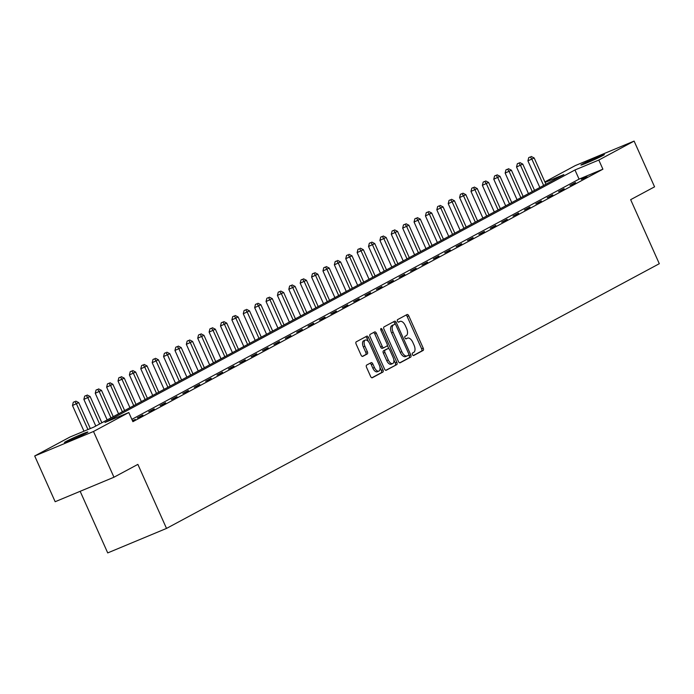 <?xml version="1.0" encoding="UTF-8"?>
<svg xmlns="http://www.w3.org/2000/svg" width="694" height="694" viewBox="0 0 694 694"><rect width="100%" height="100%" fill="white"/><g stroke="black" fill="none" stroke-linecap="round" stroke-linejoin="round"><path stroke-width="1.04" d="M412.444 354.625A1.379 0.711 67.4 0 0 413.598 355.562A1.379 0.711 67.4 0 0 413.633 355.545L423.132 350.444A1.969 1.015 67.4 0 0 423.227 348.171L408.766 315.839A1.969 1.015 67.4 0 0 407.109 314.503A1.969 1.015 67.4 0 0 407.066 314.529L397.567 319.63A1.379 0.711 67.4 0 0 397.506 321.218A1.379 0.711 67.4 0 0 398.66 322.155A1.379 0.711 67.4 0 0 398.694 322.146L399.918 321.478A6.298 3.236 67.4 0 1 400.074 321.409A6.298 3.236 67.4 0 1 405.357 325.694L406.563 328.383A6.298 3.236 67.4 0 1 406.268 335.67L405.036 336.33A1.379 0.711 67.4 0 0 404.975 337.926A1.379 0.711 67.4 0 0 406.129 338.863A1.379 0.711 67.4 0 0 406.163 338.846L407.395 338.186A6.298 3.236 67.4 0 1 407.543 338.117A6.298 3.236 67.4 0 1 412.826 342.394L414.032 345.092A6.298 3.236 67.4 0 1 413.737 352.37L412.514 353.029A1.379 0.711 67.4 0 0 412.444 354.625M65.999 441.479A12.839 0.555 155.9 0 1 79.073 435.355A12.839 0.555 155.9 0 1 87.886 432.006A12.839 0.555 155.9 0 1 86.342 433.013A12.839 0.555 155.9 0 1 73.26 439.137A12.839 0.555 155.9 0 1 64.447 442.494A12.839 0.555 155.9 0 1 65.999 441.479M582.466 164.053A12.839 0.555 155.9 0 1 595.539 157.928A12.839 0.555 155.9 0 1 604.353 154.571A12.839 0.555 155.9 0 1 602.808 155.577A12.839 0.555 155.9 0 1 589.726 161.702A12.839 0.555 155.9 0 1 580.913 165.059A12.839 0.555 155.9 0 1 582.466 164.053M366.64 365.087A1.969 1.015 67.4 0 0 366.553 367.36L370.605 376.434A1.969 1.015 67.4 0 0 372.262 377.77A1.969 1.015 67.4 0 0 372.305 377.744L382.854 372.079A1.969 1.015 67.4 0 0 382.949 369.807L368.488 337.475A1.969 1.015 67.4 0 0 366.831 336.139A1.969 1.015 67.4 0 0 366.788 336.165L356.239 341.83A1.969 1.015 67.4 0 0 356.143 344.103L361.045 355.059A1.969 1.015 67.4 0 0 362.702 356.395A1.969 1.015 67.4 0 0 362.745 356.378L367.265 353.949A1.969 1.015 67.4 0 0 367.352 351.676L364.923 346.245A5.266 2.707 67.4 0 1 365.287 340.095A5.266 2.707 67.4 0 1 369.702 343.669L379.228 364.957A5.266 2.707 67.4 0 1 378.855 371.099A5.266 2.707 67.4 0 1 374.439 367.525L372.852 363.977A1.969 1.015 67.4 0 0 371.203 362.641A1.969 1.015 67.4 0 0 371.16 362.658L366.64 365.087M544.877 181.923L575.3 165.58L634.108 141.09L654.563 186.833L630.655 199.672L659.3 263.711L166.517 528.42L137.872 464.381L113.963 477.229L93.499 431.486L34.7 455.975L69.999 437.012L93.837 427.088L563.849 174.61L545.102 182.418M634.108 141.09L598.809 160.054L574.97 169.978L104.959 422.455L128.798 412.531L93.499 431.486M128.798 412.531L132.892 421.674L602.904 169.197L598.809 160.054M398.417 361.496A1.969 1.015 67.4 0 0 400.065 362.832A1.969 1.015 67.4 0 0 400.108 362.815L410.666 357.141A1.969 1.015 67.4 0 0 410.753 354.868L396.291 322.537A1.969 1.015 67.4 0 0 394.643 321.201A1.969 1.015 67.4 0 0 394.591 321.227L384.042 326.891A1.969 1.015 67.4 0 0 383.956 329.164L398.417 361.496M396.76 364.61L386.211 370.275A1.969 1.015 67.4 0 1 386.159 370.301A1.969 1.015 67.4 0 1 384.511 368.965L370.049 336.633A1.969 1.015 67.4 0 1 370.145 334.361L374.656 331.932A1.969 1.015 67.4 0 1 374.699 331.914A1.969 1.015 67.4 0 1 376.356 333.25L382.221 346.358A1.969 1.015 67.4 0 0 383.869 347.703A1.969 1.015 67.4 0 0 383.912 347.677L386.914 346.072A1.969 1.015 67.4 0 0 387 343.79L380.893 330.144A1.379 0.711 67.4 0 1 380.989 328.531A1.379 0.711 67.4 0 1 382.151 329.468L396.847 362.337A1.969 1.015 67.4 0 1 396.76 364.61L385.777 370.318M602.904 169.197L579.065 179.13L131.851 419.358M586.82 176.441L581.355 179.382L586.994 176.831M575.439 182.557L569.974 185.498L575.612 182.947M564.049 188.673L558.583 191.613L564.222 189.063M552.667 194.788L547.202 197.729L552.84 195.179M541.277 200.904L535.811 203.845L541.45 201.295M529.895 207.02L524.43 209.961L530.069 207.411M518.505 213.136L513.039 216.077L518.678 213.526M507.123 219.261L501.658 222.193L507.297 219.642M495.733 225.377L490.268 228.309L495.906 225.758M484.351 231.492L478.886 234.425L484.525 231.874M472.961 237.608L467.496 240.54L473.135 237.99M461.579 243.724L456.114 246.656L461.753 244.106M450.189 249.84L444.724 252.772L450.363 250.222M438.808 255.956L433.342 258.888L438.981 256.338M427.417 262.072L421.952 265.004L427.591 262.453M416.036 268.188L410.57 271.12L416.209 268.569M404.645 274.303L399.18 277.236L404.819 274.685M393.264 280.419L387.799 283.352L393.437 280.801M381.874 286.535L376.408 289.467L382.047 286.917M370.492 292.651L365.027 295.583L370.665 293.042M359.102 298.767L353.636 301.699L359.275 299.157M347.72 304.883L342.255 307.815L347.894 305.273M336.33 310.999L330.865 313.931L336.503 311.389M324.948 317.115L319.483 320.055L325.122 317.505M313.558 323.231L308.093 326.171L313.731 323.621M302.176 329.346L296.711 332.287L302.35 329.737M290.786 335.462L285.321 338.403L290.959 335.853M279.404 341.578L273.939 344.519L279.578 341.969M268.014 347.694L262.549 350.635L268.188 348.084M256.633 353.81L251.167 356.751L256.806 354.2M245.242 359.926L239.777 362.867L245.416 360.316M233.861 366.042L228.395 368.982L234.034 366.432M222.47 372.158L217.005 375.098L222.644 372.548M211.089 378.273L205.624 381.214L211.262 378.664M199.698 384.398L194.233 387.33L199.872 384.78M188.317 390.514L182.852 393.446L188.49 390.896M176.927 396.63L171.461 399.562L177.1 397.011M165.545 402.746L160.08 405.678L165.719 403.127M154.155 408.861L148.69 411.794L154.328 409.243M142.773 414.977L137.308 417.909L142.947 415.359M132.433 420.659L135.356 419.436L132.563 420.937M80.157 491.309L107.717 552.91L166.517 528.42M113.963 477.229L55.164 501.719L34.7 455.975M579.065 179.13L574.97 169.978M406.103 338.724A6.298 3.236 67.4 0 0 405.955 338.776A6.298 3.236 67.4 0 0 405.799 338.846L407.395 338.186M398.634 322.016A6.298 3.236 67.4 0 0 398.477 322.077A6.298 3.236 67.4 0 0 398.33 322.146L399.918 321.478M413.268 355.554L421.544 351.103A1.969 1.015 67.4 0 0 421.64 348.83L407.178 316.499A1.969 1.015 67.4 0 0 405.912 315.145M395.198 324.298L394.704 323.204A1.969 1.015 67.4 0 0 393.437 321.843M399.683 362.849L409.07 357.809A1.969 1.015 67.4 0 0 409.165 355.528L408.809 354.738M408.549 355.154A1.379 0.711 67.4 0 0 408.619 353.567L395.927 325.191A1.379 0.711 67.4 0 0 394.765 324.254A1.379 0.711 67.4 0 0 394.739 324.272L393.437 324.966A6.298 3.236 67.4 0 0 393.151 332.244L401.826 351.641A6.298 3.236 67.4 0 0 407.109 355.927A6.298 3.236 67.4 0 0 407.257 355.857L408.549 355.154M406.953 355.979L405.669 356.516A6.298 3.236 67.4 0 1 405.522 356.586A6.298 3.236 67.4 0 1 400.238 352.309L391.563 332.912A6.298 3.236 67.4 0 1 391.85 325.625L393.142 324.931M383.825 347.72L382.325 348.336A1.969 1.015 67.4 0 1 382.281 348.362A1.969 1.015 67.4 0 1 380.633 347.026L374.769 333.909A1.969 1.015 67.4 0 0 373.502 332.556M387.304 345.222L388.892 348.761M393.81 359.752L395.259 362.997L396.847 362.337M388.302 359.969A5.266 2.707 67.4 0 0 392.717 363.543A5.266 2.707 67.4 0 0 393.09 357.393L389.733 349.897A1.969 1.015 67.4 0 0 388.085 348.562A1.969 1.015 67.4 0 0 388.033 348.579L385.04 350.192A1.969 1.015 67.4 0 0 384.953 352.465L388.302 359.969L386.714 360.628A5.266 2.707 67.4 0 0 391.13 364.203L392.717 363.543M386.541 349.203A1.969 1.015 67.4 0 0 386.489 349.221A1.969 1.015 67.4 0 0 386.445 349.247L388.033 348.579M386.714 360.628L383.357 353.133A1.969 1.015 67.4 0 1 383.452 350.852L386.445 349.247M395.172 365.27A1.969 1.015 67.4 0 0 395.259 362.997M378.855 371.099L377.267 371.767A5.266 2.707 67.4 0 1 372.852 368.184L371.264 364.636A1.969 1.015 67.4 0 0 369.997 363.283M365.287 340.095L363.699 340.754A5.266 2.707 67.4 0 0 363.335 346.905L364.923 346.245M362.311 356.412L365.669 354.617A1.969 1.015 67.4 0 0 365.764 352.335L363.335 346.905M368.445 341.604L366.9 338.143A1.969 1.015 67.4 0 0 365.634 336.781M371.871 377.788L381.266 372.739A1.969 1.015 67.4 0 0 381.353 370.466L379.948 367.308M545.918 184.24L534.172 157.972L527.917 160.852L539.837 187.501M530.32 156.948L528.733 157.616L530.32 156.948L531.89 159.195L543.636 185.463M531.231 156.462L534.172 157.972M527.917 160.852L528.733 157.616M534.527 190.356L522.782 164.096L516.536 166.968L528.455 193.626M518.93 163.064L517.342 163.732L518.93 163.064L520.509 165.319L532.255 191.579M519.841 162.578L522.782 164.096M516.536 166.968L517.342 163.732M523.146 196.471L511.4 170.212L505.145 173.084L517.065 199.742M507.548 169.18L505.961 169.848L507.548 169.18L509.118 171.435L520.864 197.695M508.459 168.694L511.4 170.212M505.145 173.084L505.961 169.848M511.756 202.587L500.01 176.328L493.764 179.199L505.683 205.858M496.158 175.296L494.57 175.964L496.158 175.296L497.737 177.551L509.483 203.81M497.069 174.81L500.01 176.328M493.764 179.199L494.57 175.964M500.374 208.703L488.628 182.444L482.373 185.315L494.293 211.974M484.776 181.412L483.189 182.08L484.776 181.412L486.347 183.667L498.092 209.926M485.687 180.926L488.628 182.444M482.373 185.315L483.189 182.08M488.984 214.819L477.238 188.56L470.992 191.431L482.911 218.09M473.386 187.527L471.799 188.195L473.386 187.527L474.965 189.783L486.711 216.042M474.297 187.042L477.238 188.56M470.992 191.431L471.799 188.195M477.602 220.935L465.856 194.676L459.601 197.547L471.521 224.205M462.004 193.643L460.417 194.311L462.004 193.643L463.575 195.899L475.321 222.158M462.915 193.158L465.856 194.676M459.601 197.547L460.417 194.311M466.212 227.051L454.466 200.792L448.22 203.663L460.139 230.321M450.614 199.759L449.027 200.427L450.614 199.759L452.193 202.015L463.939 228.274M451.525 199.273L454.466 200.792M448.22 203.663L449.027 200.427M454.83 233.167L443.084 206.907L436.83 209.788L448.749 236.437M439.233 205.884L437.645 206.543L439.233 205.884L440.803 208.131L452.549 234.39M440.143 205.389L443.084 206.907M436.83 209.788L437.645 206.543M443.44 239.283L431.694 213.023L425.448 215.903L437.367 242.553M427.842 212L426.255 212.659L427.842 212L429.421 214.246L441.167 240.514M428.753 211.505L431.694 213.023M425.448 215.903L426.255 212.659M432.058 245.407L420.312 219.139L414.058 222.019L425.977 248.669M416.461 218.116L414.873 218.775L416.461 218.116L418.031 220.362L429.777 246.63M417.372 217.621L420.312 219.139M414.058 222.019L414.873 218.775M420.668 251.523L408.922 225.255L402.676 228.135L414.596 254.785M405.07 224.231L403.483 224.891L405.07 224.231L406.649 226.478L418.395 252.746M405.981 223.737L408.922 225.255M402.676 228.135L403.483 224.891M409.287 257.639L397.541 231.371L391.286 234.251L403.205 260.901M393.689 230.347L392.101 231.007L393.689 230.347L395.259 232.594L407.005 258.862M394.6 229.853L397.541 231.371M391.286 234.251L392.101 231.007M397.896 263.755L386.15 237.487L379.904 240.367L391.824 267.017M382.299 236.463L380.711 237.122L382.299 236.463L383.877 238.71L395.623 264.978M383.209 235.969L386.15 237.487M379.904 240.367L380.711 237.122M386.515 269.871L374.769 243.603L368.514 246.483L380.433 273.132M370.917 242.579L369.329 243.238L370.917 242.579L372.487 244.826L384.233 271.094M371.828 242.085L374.769 243.603M368.514 246.483L369.329 243.238M375.124 275.986L363.378 249.719L357.132 252.599L369.052 279.248M359.527 248.695L357.939 249.354L359.527 248.695L361.106 250.942L372.852 277.21M360.438 248.2L363.378 249.719M357.132 252.599L357.939 249.354M363.743 282.102L351.997 255.834L345.742 258.715L357.662 285.364M348.145 254.811L346.558 255.47L348.145 254.811L349.715 257.058L361.461 283.326M349.056 254.316L351.997 255.834M345.742 258.715L346.558 255.47M352.352 288.218L340.607 261.95L334.361 264.83L346.28 291.48M336.755 260.927L335.167 261.586L336.755 260.927L338.334 263.173L350.08 289.441M337.666 260.432L340.607 261.95M334.361 264.83L335.167 261.586M340.971 294.334L329.225 268.066L322.97 270.946L334.89 297.596M325.373 267.043L323.786 267.702L325.373 267.043L326.943 269.289L338.689 295.557M326.284 266.548L329.225 268.066M322.97 270.946L323.786 267.702M329.581 300.45L317.835 274.182L311.589 277.062L323.508 303.712M313.983 273.158L312.395 273.818L313.983 273.158L315.562 275.405L327.308 301.673M314.894 272.673L317.835 274.182M311.589 277.062L312.395 273.818M318.199 306.566L306.453 280.298L300.198 283.178L312.118 309.828M302.601 279.274L301.014 279.934L302.601 279.274L304.172 281.521L315.917 307.789M303.512 278.788L306.453 280.298M300.198 283.178L301.014 279.934M306.809 312.682L295.063 286.414L288.817 289.294L300.736 315.944M291.211 285.39L289.624 286.049L291.211 285.39L292.79 287.637L304.536 313.905M292.122 284.904L295.063 286.414M288.817 289.294L289.624 286.049M295.427 318.798L283.681 292.53L277.427 295.41L289.346 322.059M279.829 291.506L278.242 292.165L279.829 291.506L281.4 293.753L293.146 320.021M280.74 291.02L283.681 292.53M277.427 295.41L278.242 292.165M284.037 324.913L272.291 298.646L266.045 301.526L277.964 328.175M268.439 297.622L266.852 298.281L268.439 297.622L270.018 299.869L281.764 326.137M269.35 297.136L272.291 298.646M266.045 301.526L266.852 298.281M272.655 331.029L260.909 304.761L254.655 307.642L266.574 334.291M257.058 303.738L255.47 304.397L257.058 303.738L258.628 305.985L270.374 332.252M257.968 303.252L260.909 304.761M254.655 307.642L255.47 304.397M261.265 337.145L249.519 310.877L243.273 313.757L255.192 340.407M245.667 309.854L244.08 310.513L245.667 309.854L247.246 312.1L258.992 338.368M246.578 309.368L249.519 310.877M243.273 313.757L244.08 310.513M249.883 343.261L238.137 316.993L231.883 319.873L243.802 346.523M234.286 315.97L232.698 316.629L234.286 315.97L235.856 318.216L247.602 344.484M235.197 315.484L238.137 316.993M231.883 319.873L232.698 316.629M238.493 349.377L226.747 323.109L220.501 325.989L232.421 352.639M222.895 322.085L221.308 322.753L222.895 322.085L224.474 324.341L236.22 350.6M223.806 321.6L226.747 323.109M220.501 325.989L221.308 322.753M227.112 355.493L215.366 329.234L209.111 332.105L221.03 358.763M211.514 328.201L209.926 328.869L211.514 328.201L213.084 330.457L224.83 356.716M212.425 327.715L215.366 329.234M209.111 332.105L209.926 328.869M215.721 361.609L203.975 335.349L197.729 338.221L209.649 364.879M200.124 334.317L198.536 334.985L200.124 334.317L201.702 336.573L213.448 362.832M201.034 333.831L203.975 335.349M197.729 338.221L198.536 334.985M204.34 367.725L192.594 341.465L186.339 344.337L198.258 370.995M188.742 340.433L187.154 341.101L188.742 340.433L190.312 342.689L202.058 368.948M189.653 339.947L192.594 341.465M186.339 344.337L187.154 341.101M192.949 373.84L181.203 347.581L174.957 350.453L186.877 377.111M177.352 346.549L175.764 347.217L177.352 346.549L178.931 348.804L190.677 375.064M178.263 346.063L181.203 347.581M174.957 350.453L175.764 347.217M181.568 379.956L169.822 353.697L163.567 356.569L175.487 383.227M165.97 352.665L164.383 353.333L165.97 352.665L167.54 354.92L179.286 381.18M166.881 352.179L169.822 353.697M163.567 356.569L164.383 353.333M170.177 386.072L158.432 359.813L152.186 362.684L164.105 389.343M154.58 358.781L152.992 359.449L154.58 358.781L156.159 361.036L167.905 387.295M155.491 358.295L158.432 359.813M152.186 362.684L152.992 359.449M158.796 392.188L147.05 365.929L140.795 368.8L152.715 395.459M143.198 364.897L141.611 365.565L143.198 364.897L144.768 367.152L156.514 393.411M144.109 364.411L147.05 365.929M140.795 368.8L141.611 365.565M147.406 398.304L135.66 372.045L129.414 374.925L141.333 401.574M131.808 371.021L130.22 371.68L131.808 371.021L133.387 373.268L145.133 399.527M132.719 370.527L135.66 372.045M129.414 374.925L130.22 371.68M136.024 404.428L124.278 378.161L118.023 381.041L129.943 407.69M120.426 377.137L118.839 377.796L120.426 377.137L121.997 379.384L133.742 405.652M121.337 376.642L124.278 378.161M118.023 381.041L118.839 377.796M124.634 410.544L112.888 384.276L106.642 387.157L118.561 413.806M109.036 383.253L107.449 383.912L109.036 383.253L110.615 385.5L122.361 411.768M109.947 382.758L112.888 384.276M106.642 387.157L107.449 383.912M113.252 416.66L101.506 390.392L95.252 393.272L107.171 419.922M97.654 389.369L96.067 390.028L97.654 389.369L99.225 391.616L110.971 417.883M98.565 388.874L101.506 390.392M95.252 393.272L96.067 390.028M101.862 422.776L90.116 396.508L83.87 399.388L95.789 426.038M86.264 395.485L84.677 396.144L86.264 395.485L87.843 397.731L99.589 423.999M87.175 394.99L90.116 396.508M83.87 399.388L84.677 396.144M90.324 428.545L78.734 402.624L72.48 405.504L83.974 431.191M74.883 401.6L73.295 402.26L74.883 401.6L76.453 403.847L87.947 429.543M75.793 401.106L78.734 402.624M72.48 405.504L73.295 402.26M407.178 316.499L408.766 315.839M421.64 348.83L423.227 348.171M421.544 351.103L423.132 350.444M394.704 323.204L396.291 322.537M409.165 355.528L410.753 354.868M409.07 357.809L410.666 357.141M391.85 325.625L393.437 324.966M391.563 332.912L393.151 332.244M400.238 352.309L401.826 351.641M374.769 333.909L376.356 333.25M380.633 347.026L382.221 346.358M380.841 330.014L382.151 329.468M383.452 350.852L385.04 350.192M383.357 353.133L384.953 352.465M371.264 364.636L372.852 363.977M372.852 368.184L374.439 367.525M365.764 352.335L367.352 351.676M365.669 354.617L367.265 353.949M366.9 338.143L368.488 337.475M381.353 370.466L382.949 369.807M381.266 372.739L382.854 372.079M405.955 338.776L407.543 338.117M398.477 322.077L400.074 321.409M405.522 356.586L407.109 355.927M382.281 348.362L383.869 347.703M386.489 349.221L388.085 348.562"/></g></svg>
